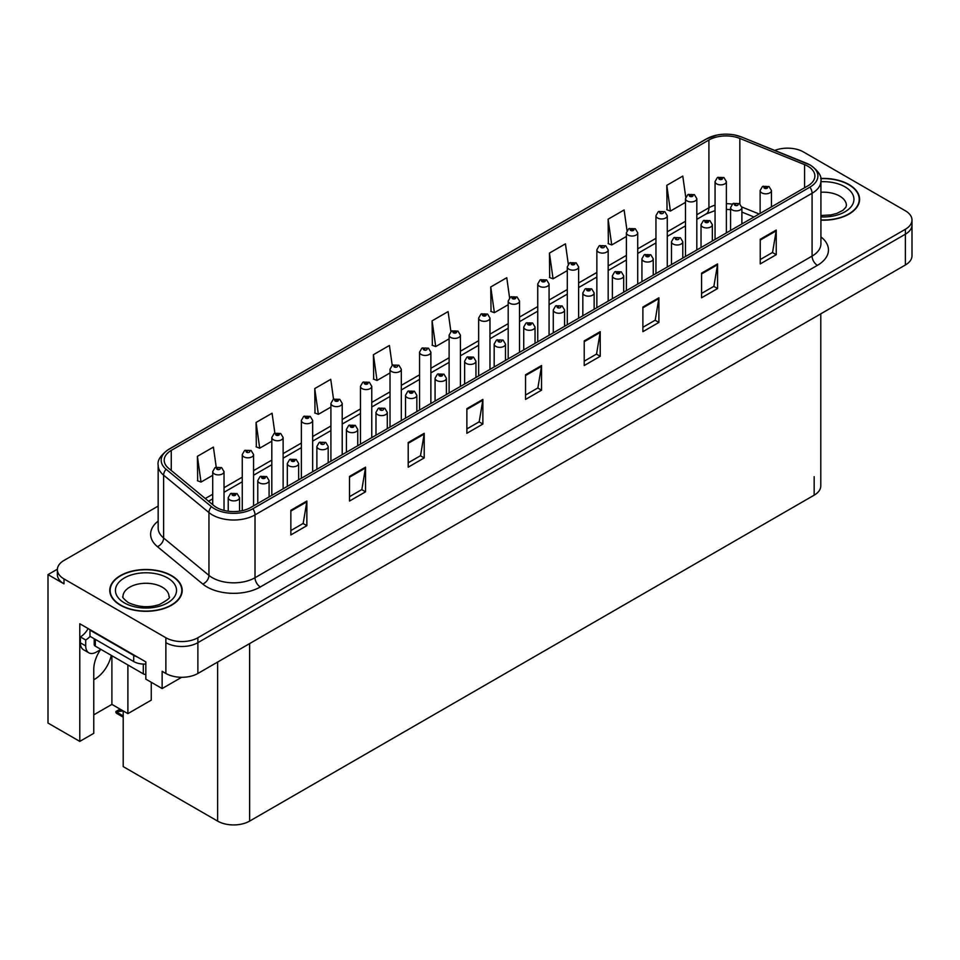 <?xml version="1.0" encoding="UTF-8"?>
<svg xmlns="http://www.w3.org/2000/svg" width="960" height="960" viewBox="0 0 960 960"><rect width="100%" height="100%" fill="white"/><g stroke="black" fill="none" stroke-linecap="round" stroke-linejoin="round"><path stroke-width="1.44" d="M100.524 649.668A24.144 13.932 120 0 0 93.768 669.276L93.768 733.332L79.788 741.396L79.788 623.76L145.824 661.884L145.824 679.128L162.144 688.56L162.144 671.304L165.876 673.464A22.632 13.068 0 0 0 197.88 673.464L905.376 264.996A22.632 13.068 0 0 0 912 255.756L912 224.964A22.632 13.068 0 0 1 905.376 234.204A22.632 13.068 0 0 0 912 224.964L912 220.044A22.632 13.068 0 0 0 905.376 210.804L803.496 151.98A22.632 13.068 0 0 0 774.768 150.42M93.768 679.716A24.144 13.932 120 0 0 94.836 679.128A24.144 13.932 120 0 0 111.252 655.356M181.656 677.292L162.144 688.56M788.352 148.164L786.636 148.164M158.16 506.088L63.996 560.448A22.632 13.068 0 0 0 57.372 569.688A22.632 13.068 0 0 0 63.996 578.928L165.876 637.74A22.632 13.068 0 0 0 197.88 637.74L197.88 642.672L905.376 234.204L197.88 642.672A22.632 13.068 0 0 1 165.876 642.672A22.632 13.068 0 0 0 197.88 642.672L197.88 673.464M57.384 569.196L48 574.608L48 723.048L79.788 741.396M48 574.608L63.996 583.848A22.632 13.068 0 0 1 57.372 574.608L57.372 569.688M820.788 313.836L820.788 485.928A22.632 13.068 180 0 1 814.164 495.168L249.624 821.1A22.632 13.068 180 0 1 217.62 821.1L123.204 766.596L123.204 710.916L117.072 711.732L115.944 712.704L117.072 712.344L123.204 715.884M93.768 714.852L111.9 704.388L127.896 713.628L151.26 700.14L151.26 682.272M127.896 713.628L127.896 664.968M111.9 704.388L111.9 655.728M820.92 220.164A36.204 20.904 0 0 0 859.596 199.308A36.204 20.904 0 0 0 848.988 184.536A36.204 20.904 0 0 0 820.716 178.464M171.588 575.628A36.204 20.904 0 0 0 132.132 571.092A36.204 20.904 0 0 0 109.776 590.412A36.204 20.904 0 0 0 120.384 605.196A36.204 20.904 0 0 0 159.84 609.72A36.204 20.904 0 0 0 182.196 590.412A36.204 20.904 0 0 0 171.588 575.628M807.816 166.176A24.144 13.932 180 0 1 814.884 176.028A24.144 13.932 180 0 1 807.816 185.892L250.74 507.504A24.144 13.932 180 0 1 213.9 505.644L168.564 468.264A24.144 13.932 180 0 1 164.196 460.272A24.144 13.932 180 0 1 171.264 450.42L708.924 140.004A24.144 13.932 180 0 1 739.836 138.444L804.588 164.616A24.144 13.932 180 0 1 807.816 166.176M809.952 164.94A27.156 15.684 0 0 0 806.328 163.188L741.576 137.016A27.156 15.684 0 0 0 735.048 135.072A27.156 15.684 0 0 0 716.94 135.072A27.156 15.684 0 0 0 706.788 138.768L169.128 449.184A27.156 15.684 0 0 0 166.092 469.26L211.428 506.652A27.156 15.684 0 0 0 252.876 508.74L809.952 187.116A27.156 15.684 0 0 0 809.952 164.94M290.856 510.276L290.856 534.924L306.852 525.684L306.852 501.048L290.856 510.276M290.856 530.544L303.18 523.428L306.792 501.864A6.036 3.48 -120 0 0 306.852 501.048M303.072 523.5L306.852 525.684M349.524 476.412L349.524 501.048L365.532 491.808L365.532 467.172L349.524 476.412M349.524 496.668L361.848 489.552L365.46 467.988A6.036 3.48 -120 0 0 365.532 467.172M361.74 489.624L365.532 491.808M408.204 442.536L408.204 467.172L424.2 457.932L424.2 433.296L408.204 442.536M408.204 462.804L420.528 455.688L424.14 434.112A6.036 3.48 -120 0 0 424.2 433.296M420.42 455.748L424.2 457.932M466.872 408.66L466.872 433.296L482.868 424.056L482.868 399.42L466.872 408.66M466.872 428.928L479.196 421.812L482.808 400.236A6.036 3.48 -120 0 0 482.868 399.42M479.088 421.872L482.868 424.056M760.236 239.28L760.236 263.928L776.244 254.688L776.244 230.052L760.236 239.28M760.236 259.548L772.56 252.432L776.172 230.868A6.036 3.48 -120 0 0 776.244 230.052M772.452 252.504L776.244 254.688M701.568 273.156L701.568 297.792L717.564 288.564L717.564 263.916L701.568 273.156M701.568 293.424L713.892 286.308L717.504 264.744A6.036 3.48 -120 0 0 717.564 263.916M713.784 286.368L717.564 288.564M642.888 307.032L642.888 331.668L658.896 322.428L658.896 297.792L642.888 307.032M642.888 327.3L655.212 320.184L658.824 298.62A6.036 3.48 -120 0 0 658.896 297.792M655.104 320.244L658.896 322.428M584.22 340.908L584.22 365.544L600.216 356.304L600.216 331.668L584.22 340.908M584.22 361.176L596.544 354.06L600.156 332.484A6.036 3.48 -120 0 0 600.216 331.668M596.436 354.12L600.216 356.304M525.54 374.784L525.54 399.42L541.548 390.18L541.548 365.544L525.54 374.784M525.54 395.052L537.864 387.936L541.476 366.36A6.036 3.48 -120 0 0 541.548 365.544M537.756 387.996L541.548 390.18M197.88 637.74L905.376 229.272A22.632 13.068 0 0 0 912 220.044M342.216 454.692L342.216 403.38A5.652 3.264 180 0 1 338.724 406.392A5.652 3.264 180 0 1 332.568 405.684A5.652 3.264 180 0 1 330.912 403.38L333.168 399.444A3.768 2.268 57.8 0 1 335.172 399.564A1.884 1.092 0 0 0 335.232 401.064A1.884 1.092 0 0 0 337.896 401.064A1.884 1.092 0 0 0 337.896 399.528A1.884 1.092 0 0 0 335.292 399.492A3.768 2.076 -117.9 0 0 333.528 399.24L330.756 379.344L314.748 388.584L315.012 413.064M274.872 433.152L272.076 413.22L256.08 422.46L256.332 446.94M216.216 467.1L213.408 447.096L197.4 456.324L197.664 480.816M509.58 297.78L506.772 277.716L490.764 286.956L491.028 311.448M568.284 264.108L565.44 243.84L549.444 253.08L549.696 277.572M627 230.544L624.12 209.964L608.112 219.204L608.376 243.696M685.752 197.196L682.788 176.1L666.792 185.328L667.044 209.82M392.22 365.352L389.424 345.468L373.416 354.708L373.68 379.188M450.9 331.536L448.092 311.592L432.096 320.832L432.348 345.324M432.096 320.832L435.708 346.572L449.112 338.832M435.708 346.572L432.096 345.216M490.764 286.956L494.376 312.696L508.2 304.716M494.376 312.696L490.764 311.352M549.444 253.08L553.056 278.82L567.3 270.6M553.056 278.82L549.444 277.476M608.112 219.204L611.724 244.944L626.4 236.472M611.724 244.944L608.112 243.6M666.792 185.328L670.404 211.068L685.5 202.356M670.404 211.068L666.792 209.724M373.416 354.708L377.028 380.448L390.012 372.96M377.028 380.448L373.416 379.092M314.748 388.584L318.36 414.324L330.912 407.076M318.36 414.324L314.748 412.968M256.08 422.46L259.692 448.2L271.812 441.204M259.692 448.2L256.08 446.844M197.4 456.324L201.012 482.076L212.712 475.32M201.012 482.076L197.4 480.72M224.028 510.432L224.028 471.612A5.652 3.264 180 0 1 220.524 474.636A5.652 3.264 180 0 1 214.368 473.928A5.652 3.264 180 0 1 212.712 471.612L214.968 467.688A3.768 2.268 57.8 0 1 216.972 467.796A1.884 1.092 0 0 0 217.032 469.308A1.884 1.092 0 0 0 219.696 469.308A1.884 1.092 0 0 0 219.696 467.772A1.884 1.092 0 0 0 217.092 467.736L217.86 468.216M217.092 467.736A3.768 2.076 -117.9 0 0 215.328 467.484A3.768 2.076 -117.9 0 0 215.16 467.592M217.812 468.828L216.972 467.796M217.836 468.84L217.812 468.24M121.548 709.956L119.592 710.412L119.016 710.076L120.564 709.392M239.544 511.176L239.544 497.64A5.652 3.264 180 0 1 236.052 500.652A5.652 3.264 180 0 1 229.884 499.944A5.652 3.264 180 0 1 228.228 497.64L230.484 493.716A3.768 2.268 57.8 0 1 232.5 493.824A1.884 1.092 0 0 0 232.548 495.324A1.884 1.092 0 0 0 235.224 495.324A1.884 1.092 0 0 0 235.224 493.788A1.884 1.092 0 0 0 232.608 493.752L234.636 494.556L233.352 494.868L232.5 493.824M233.376 494.88L233.376 494.232M232.608 493.752A3.768 2.076 -117.9 0 0 230.844 493.5A3.768 2.076 -117.9 0 0 230.688 493.608M233.352 494.868L233.328 494.268M120.108 709.128L115.944 711.456L115.944 712.704M115.944 711.456L117.072 711.732M253.572 505.872L253.572 454.56A5.652 3.264 180 0 1 250.08 457.572A5.652 3.264 180 0 1 243.912 456.864A5.652 3.264 180 0 1 242.256 454.56L244.512 450.624A3.768 2.268 57.8 0 1 246.528 450.744A1.884 1.092 0 0 0 246.576 452.244A1.884 1.092 0 0 0 249.252 452.244A1.884 1.092 0 0 0 249.252 450.708A1.884 1.092 0 0 0 246.636 450.672L247.404 451.152M246.636 450.672A3.768 2.076 -117.9 0 0 244.872 450.42A3.768 2.076 -117.9 0 0 244.716 450.528M247.356 451.176L246.528 450.744M283.128 488.82L283.128 437.496A5.652 3.264 180 0 1 279.624 440.508A5.652 3.264 180 0 1 273.468 439.8A5.652 3.264 180 0 1 271.812 437.496L274.068 433.572A3.768 2.268 57.8 0 1 276.072 433.68A1.884 1.092 0 0 0 276.132 435.18A1.884 1.092 0 0 0 278.796 435.18A1.884 1.092 0 0 0 278.796 433.644A1.884 1.092 0 0 0 276.192 433.608L278.22 434.412L276.936 434.724L276.072 433.68M276.96 434.736L276.96 434.1M276.192 433.608A3.768 2.076 -117.9 0 0 274.428 433.356A3.768 2.076 -117.9 0 0 274.26 433.464M312.672 471.756L312.672 420.432A5.652 3.264 180 0 1 309.18 423.456A5.652 3.264 180 0 1 303.012 422.748A5.652 3.264 180 0 1 301.356 420.432L303.612 416.508A3.768 2.268 57.8 0 1 305.628 416.616A1.884 1.092 0 0 0 305.676 418.128A1.884 1.092 0 0 0 308.352 418.128A1.884 1.092 0 0 0 308.352 416.58A1.884 1.092 0 0 0 305.736 416.556L307.764 417.36L306.48 417.66L305.628 416.616M305.736 416.556A3.768 2.076 -117.9 0 0 303.972 416.304A3.768 2.076 -117.9 0 0 303.816 416.4M269.088 496.908L269.088 480.576A5.652 3.264 180 0 1 265.596 483.6A5.652 3.264 180 0 1 259.44 482.892A5.652 3.264 180 0 1 257.784 480.576L260.04 476.652A3.768 2.268 57.8 0 1 262.044 476.76A1.884 1.092 0 0 0 262.104 478.272A1.884 1.092 0 0 0 264.768 478.272A1.884 1.092 0 0 0 264.768 476.724A1.884 1.092 0 0 0 262.164 476.7L264.192 477.492L262.908 477.804L262.044 476.76M262.932 477.816L262.932 477.18M262.164 476.7A3.768 2.076 -117.9 0 0 260.4 476.436A3.768 2.076 -117.9 0 0 260.232 476.544M298.644 479.856L298.644 463.512A5.652 3.264 180 0 1 295.152 466.536A5.652 3.264 180 0 1 288.984 465.828A5.652 3.264 180 0 1 287.328 463.512L289.584 459.588A3.768 2.268 57.8 0 1 291.6 459.696A1.884 1.092 0 0 0 291.648 461.208A1.884 1.092 0 0 0 294.324 461.208A1.884 1.092 0 0 0 294.324 459.672A1.884 1.092 0 0 0 291.708 459.636L293.736 460.44L292.452 460.74L291.6 459.696M292.476 460.764L292.476 460.116M291.708 459.636A3.768 2.076 -117.9 0 0 289.944 459.384A3.768 2.076 -117.9 0 0 289.788 459.492M292.452 460.74L292.428 460.14M328.188 462.792L328.188 446.46A5.652 3.264 180 0 1 324.696 449.472A5.652 3.264 180 0 1 318.54 448.764A5.652 3.264 180 0 1 316.884 446.46L319.14 442.536A3.768 2.268 57.8 0 1 321.144 442.644A1.884 1.092 0 0 0 321.204 444.144A1.884 1.092 0 0 0 323.868 444.144A1.884 1.092 0 0 0 323.868 442.608A1.884 1.092 0 0 0 321.264 442.572L322.032 443.052M321.264 442.572A3.768 2.076 -117.9 0 0 319.5 442.32A3.768 2.076 -117.9 0 0 319.332 442.428M321.984 443.676L321.144 442.644M322.008 443.688L321.984 443.088M357.744 445.728L357.744 429.396A5.652 3.264 180 0 1 354.252 432.408A5.652 3.264 180 0 1 348.084 431.7A5.652 3.264 180 0 1 346.428 429.396L348.684 425.472A3.768 2.268 57.8 0 1 350.7 425.58A1.884 1.092 0 0 0 350.748 427.092A1.884 1.092 0 0 0 353.424 427.092A1.884 1.092 0 0 0 353.424 425.544A1.884 1.092 0 0 0 350.808 425.508L352.836 426.312L351.552 426.624L350.7 425.58M351.576 426.636L351.576 426M350.808 425.508A3.768 2.076 -117.9 0 0 349.044 425.256A3.768 2.076 -117.9 0 0 348.876 425.364M351.552 426.624L351.528 426.024M100.968 649.416L96.384 652.068A15.084 8.712 -60 0 1 88.836 652.812A15.084 8.712 -60 0 1 85.716 645.9L85.716 639.996L80.376 636.912A15.084 8.712 120 0 0 88.128 628.572M90.096 636.372A15.084 8.712 -60 0 1 85.716 639.996M88.836 652.812L83.496 649.728A15.084 8.712 -60 0 1 80.376 642.828L80.376 636.912M137.124 656.868A15.084 8.712 180 0 1 133.716 655.392L89.976 630.132A15.084 8.712 0 0 0 90.432 629.904M133.716 655.392L133.716 661.548A15.084 8.712 0 0 0 145.824 664.056M89.976 630.132L89.976 636.3L133.716 661.548M820.752 178.68A35.832 20.688 180 0 1 848.724 184.692A35.832 20.688 180 0 1 859.224 199.308A35.832 20.688 180 0 1 820.92 219.948M171.324 575.784A35.832 20.688 180 0 1 181.812 590.412A35.832 20.688 180 0 1 159.696 609.528A35.832 20.688 180 0 1 120.648 605.04A35.832 20.688 180 0 1 110.148 590.412A35.832 20.688 180 0 1 132.276 571.296A35.832 20.688 180 0 1 171.324 575.784M145.824 674.496A3.768 2.172 180 0 1 143.316 673.86L95.316 646.152A3.768 2.172 180 0 1 94.212 644.616L94.212 638.736M336.06 400.62L337.092 399.984L336.036 400.608L335.172 399.564M335.292 399.492L336.06 399.972M342.216 403.38L339.78 399.336L333.528 399.24A3.768 2.076 -117.9 0 0 333.36 399.348M371.772 437.628L371.772 386.316A5.652 3.264 180 0 1 368.28 389.328A5.652 3.264 180 0 1 362.112 388.62A5.652 3.264 180 0 1 360.456 386.316L362.712 382.392A3.768 2.268 57.8 0 1 364.728 382.5A1.884 1.092 0 0 0 364.776 384A1.884 1.092 0 0 0 367.452 384A1.884 1.092 0 0 0 367.452 382.464A1.884 1.092 0 0 0 364.836 382.428L366.864 383.232L365.58 383.544L364.728 382.5M364.836 382.428A3.768 2.076 -117.9 0 0 363.072 382.176A3.768 2.076 -117.9 0 0 362.916 382.284M401.316 420.576L401.316 369.252A5.652 3.264 180 0 1 397.824 372.276A5.652 3.264 180 0 1 391.668 371.568A5.652 3.264 180 0 1 390.012 369.252L392.268 365.328A3.768 2.268 57.8 0 1 394.272 365.436A1.884 1.092 0 0 0 394.332 366.948A1.884 1.092 0 0 0 396.996 366.948A1.884 1.092 0 0 0 396.996 365.4A1.884 1.092 0 0 0 394.392 365.376L395.16 365.856M394.392 365.376A3.768 2.076 -117.9 0 0 392.628 365.112A3.768 2.076 -117.9 0 0 392.46 365.22M395.112 366.468L394.272 365.436M395.136 366.48L395.112 365.88M387.288 428.676L387.288 412.332A5.652 3.264 180 0 1 383.796 415.356A5.652 3.264 180 0 1 377.64 414.648A5.652 3.264 180 0 1 375.984 412.332L378.24 408.408A3.768 2.268 57.8 0 1 380.244 408.516A1.884 1.092 0 0 0 380.304 410.028A1.884 1.092 0 0 0 382.968 410.028A1.884 1.092 0 0 0 382.968 408.492A1.884 1.092 0 0 0 380.364 408.456L381.132 408.936M380.364 408.456A3.768 2.076 -117.9 0 0 378.6 408.204A3.768 2.076 -117.9 0 0 378.432 408.312M381.084 409.548L380.244 408.516M381.108 409.56L381.084 408.96M416.844 411.612L416.844 395.28A5.652 3.264 180 0 1 413.352 398.292A5.652 3.264 180 0 1 407.184 397.584A5.652 3.264 180 0 1 405.528 395.28L407.784 391.344A3.768 2.268 57.8 0 1 409.8 391.464A1.884 1.092 0 0 0 409.848 392.964A1.884 1.092 0 0 0 412.524 392.964A1.884 1.092 0 0 0 412.524 391.428A1.884 1.092 0 0 0 409.908 391.392L411.936 392.196L410.652 392.508L409.8 391.464M410.676 392.52L410.676 391.872M409.908 391.392A3.768 2.076 -117.9 0 0 408.144 391.14A3.768 2.076 -117.9 0 0 407.976 391.248M410.652 392.508L410.628 391.896M446.388 394.548L446.388 378.216A5.652 3.264 180 0 1 442.896 381.228A5.652 3.264 180 0 1 436.74 380.52A5.652 3.264 180 0 1 435.072 378.216L437.34 374.292A3.768 2.268 57.8 0 1 439.344 374.4A1.884 1.092 0 0 0 439.404 375.9A1.884 1.092 0 0 0 442.068 375.9A1.884 1.092 0 0 0 442.068 374.364A1.884 1.092 0 0 0 439.464 374.328L441.492 375.132L440.208 375.444L439.344 374.4M440.22 375.456L440.22 374.82M439.464 374.328A3.768 2.076 -117.9 0 0 437.7 374.076A3.768 2.076 -117.9 0 0 437.532 374.184M430.872 403.512L430.872 352.188A5.652 3.264 180 0 1 427.38 355.212A5.652 3.264 180 0 1 421.212 354.504A5.652 3.264 180 0 1 419.556 352.188L421.812 348.264A3.768 2.268 57.8 0 1 423.828 348.372A1.884 1.092 0 0 0 423.876 349.884A1.884 1.092 0 0 0 426.552 349.884A1.884 1.092 0 0 0 426.552 348.348A1.884 1.092 0 0 0 423.936 348.312L424.704 348.792M423.936 348.312A3.768 2.076 -117.9 0 0 422.172 348.06A3.768 2.076 -117.9 0 0 422.004 348.168M424.656 349.404L423.828 348.372M424.68 349.416L424.656 348.816M460.416 386.448L460.416 335.136A5.652 3.264 180 0 1 456.924 338.148A5.652 3.264 180 0 1 450.768 337.44A5.652 3.264 180 0 1 449.112 335.136L451.368 331.212A3.768 2.268 57.8 0 1 453.372 331.32A1.884 1.092 0 0 0 453.432 332.82A1.884 1.092 0 0 0 456.096 332.82A1.884 1.092 0 0 0 456.096 331.284A1.884 1.092 0 0 0 453.492 331.248L455.52 332.052L454.236 332.364L453.372 331.32M454.248 332.376L454.248 331.728M453.492 331.248A3.768 2.076 -117.9 0 0 451.728 330.996A3.768 2.076 -117.9 0 0 451.56 331.104M489.972 369.396L489.972 318.072A5.652 3.264 180 0 1 486.48 321.084A5.652 3.264 180 0 1 480.312 320.376A5.652 3.264 180 0 1 478.656 318.072L480.912 314.148A3.768 2.268 57.8 0 1 482.928 314.256A1.884 1.092 0 0 0 482.976 315.768A1.884 1.092 0 0 0 485.652 315.768A1.884 1.092 0 0 0 485.652 314.22A1.884 1.092 0 0 0 483.036 314.184L485.064 314.988L483.78 315.3L482.928 314.256M483.036 314.184A3.768 2.076 -117.9 0 0 481.272 313.932A3.768 2.076 -117.9 0 0 481.104 314.04M519.516 352.332L519.516 301.008A5.652 3.264 180 0 1 516.024 304.032A5.652 3.264 180 0 1 509.868 303.324A5.652 3.264 180 0 1 508.2 301.008L510.468 297.084A3.768 2.268 57.8 0 1 512.472 297.192A1.884 1.092 0 0 0 512.532 298.704A1.884 1.092 0 0 0 515.196 298.704A1.884 1.092 0 0 0 515.196 297.168A1.884 1.092 0 0 0 512.592 297.132L514.62 297.936L513.324 298.236L512.472 297.192M513.348 298.248L513.348 297.612M512.592 297.132A3.768 2.076 -117.9 0 0 510.828 296.88A3.768 2.076 -117.9 0 0 510.66 296.988M549.072 335.268L549.072 283.956A5.652 3.264 180 0 1 545.58 286.968A5.652 3.264 180 0 1 539.412 286.26A5.652 3.264 180 0 1 537.756 283.956L540.012 280.02A3.768 2.268 57.8 0 1 542.028 280.14A1.884 1.092 0 0 0 542.076 281.64A1.884 1.092 0 0 0 544.752 281.64A1.884 1.092 0 0 0 544.752 280.104A1.884 1.092 0 0 0 542.136 280.068L544.164 280.872L542.88 281.184L542.028 280.14M542.136 280.068A3.768 2.076 -117.9 0 0 540.372 279.816A3.768 2.076 -117.9 0 0 540.204 279.924M475.944 377.496L475.944 361.152A5.652 3.264 180 0 1 472.452 364.176A5.652 3.264 180 0 1 466.284 363.468A5.652 3.264 180 0 1 464.628 361.152L466.884 357.228A3.768 2.268 57.8 0 1 468.9 357.336A1.884 1.092 0 0 0 468.948 358.848A1.884 1.092 0 0 0 471.624 358.848A1.884 1.092 0 0 0 471.624 357.3A1.884 1.092 0 0 0 469.008 357.276L471.036 358.08L469.752 358.38L468.9 357.336M469.776 358.392L469.776 357.756M469.008 357.276A3.768 2.076 -117.9 0 0 467.244 357.012A3.768 2.076 -117.9 0 0 467.076 357.12M469.752 358.38L469.728 357.78M505.488 360.432L505.488 344.1A5.652 3.264 180 0 1 501.996 347.112A5.652 3.264 180 0 1 495.84 346.404A5.652 3.264 180 0 1 494.172 344.1L496.44 340.164A3.768 2.268 57.8 0 1 498.444 340.284A1.884 1.092 0 0 0 498.504 341.784A1.884 1.092 0 0 0 501.168 341.784A1.884 1.092 0 0 0 501.168 340.248A1.884 1.092 0 0 0 498.564 340.212L499.32 340.692M498.564 340.212A3.768 2.076 -117.9 0 0 496.8 339.96A3.768 2.076 -117.9 0 0 496.632 340.068M499.284 341.304L498.444 340.284M499.296 341.328L499.284 340.716M535.044 343.368L535.044 327.036A5.652 3.264 180 0 1 531.552 330.048A5.652 3.264 180 0 1 525.384 329.34A5.652 3.264 180 0 1 523.728 327.036L525.984 323.112A3.768 2.268 57.8 0 1 528 323.22A1.884 1.092 0 0 0 528.048 324.72A1.884 1.092 0 0 0 530.724 324.72A1.884 1.092 0 0 0 530.724 323.184A1.884 1.092 0 0 0 528.108 323.148L530.136 323.952L528.852 324.264L528 323.22M528.876 324.276L528.876 323.628M528.108 323.148A3.768 2.076 -117.9 0 0 526.344 322.896A3.768 2.076 -117.9 0 0 526.176 323.004M528.852 324.264L528.828 323.664M564.588 326.304L564.588 309.972A5.652 3.264 180 0 1 561.096 312.996A5.652 3.264 180 0 1 554.94 312.288A5.652 3.264 180 0 1 553.272 309.972L555.528 306.048A3.768 2.268 57.8 0 1 557.544 306.156A1.884 1.092 0 0 0 557.604 307.668A1.884 1.092 0 0 0 560.268 307.668A1.884 1.092 0 0 0 560.268 306.12A1.884 1.092 0 0 0 557.664 306.096L558.42 306.576M557.664 306.096A3.768 2.076 -117.9 0 0 555.9 305.832A3.768 2.076 -117.9 0 0 555.732 305.94M558.384 307.188L557.544 306.156M558.396 307.2L558.384 306.6M594.144 309.252L594.144 292.908A5.652 3.264 180 0 1 590.652 295.932A5.652 3.264 180 0 1 584.484 295.224A5.652 3.264 180 0 1 582.828 292.908L585.084 288.984A3.768 2.268 57.8 0 1 587.1 289.092A1.884 1.092 0 0 0 587.148 290.604A1.884 1.092 0 0 0 589.824 290.604A1.884 1.092 0 0 0 589.824 289.068A1.884 1.092 0 0 0 587.208 289.032L589.236 289.836L587.952 290.136L587.1 289.092M587.976 290.16L587.976 289.512M587.208 289.032A3.768 2.076 -117.9 0 0 585.444 288.78A3.768 2.076 -117.9 0 0 585.276 288.888M578.616 318.216L578.616 266.892A5.652 3.264 180 0 1 575.124 269.904A5.652 3.264 180 0 1 568.968 269.196A5.652 3.264 180 0 1 567.3 266.892L569.556 262.968A3.768 2.268 57.8 0 1 571.572 263.076A1.884 1.092 0 0 0 571.632 264.576A1.884 1.092 0 0 0 574.296 264.576A1.884 1.092 0 0 0 574.296 263.04A1.884 1.092 0 0 0 571.692 263.004L573.72 263.808L572.424 264.12L571.572 263.076M572.448 264.132L572.448 263.496M571.692 263.004A3.768 2.076 -117.9 0 0 569.928 262.752A3.768 2.076 -117.9 0 0 569.76 262.86M572.424 264.12L572.412 263.52M608.172 301.152L608.172 249.828A5.652 3.264 180 0 1 604.68 252.852A5.652 3.264 180 0 1 598.512 252.144A5.652 3.264 180 0 1 596.856 249.828L599.112 245.904A3.768 2.268 57.8 0 1 601.128 246.012A1.884 1.092 0 0 0 601.176 247.524A1.884 1.092 0 0 0 603.852 247.524A1.884 1.092 0 0 0 603.852 245.976A1.884 1.092 0 0 0 601.236 245.952L602.004 246.432M601.236 245.952A3.768 2.076 -117.9 0 0 599.472 245.688A3.768 2.076 -117.9 0 0 599.304 245.796M601.956 247.044L601.128 246.012M601.98 247.056L601.956 246.456M637.716 284.088L637.716 232.776A5.652 3.264 180 0 1 634.224 235.788A5.652 3.264 180 0 1 628.068 235.08A5.652 3.264 180 0 1 626.4 232.776L628.656 228.84A3.768 2.268 57.8 0 1 630.672 228.96A1.884 1.092 0 0 0 630.732 230.46A1.884 1.092 0 0 0 633.396 230.46A1.884 1.092 0 0 0 633.396 228.924A1.884 1.092 0 0 0 630.792 228.888L632.82 229.692L631.524 230.004L630.672 228.96M631.548 230.016L631.548 229.368M630.792 228.888A3.768 2.076 -117.9 0 0 629.028 228.636A3.768 2.076 -117.9 0 0 628.86 228.744M631.524 230.004L631.512 229.392M667.272 267.024L667.272 215.712A5.652 3.264 180 0 1 663.78 218.724A5.652 3.264 180 0 1 657.612 218.016A5.652 3.264 180 0 1 655.956 215.712L658.212 211.788A3.768 2.268 57.8 0 1 660.228 211.896A1.884 1.092 0 0 0 660.276 213.396A1.884 1.092 0 0 0 662.94 213.396A1.884 1.092 0 0 0 662.94 211.86A1.884 1.092 0 0 0 660.336 211.824L661.104 212.304M660.336 211.824A3.768 2.076 -117.9 0 0 658.572 211.572A3.768 2.076 -117.9 0 0 658.404 211.68M661.056 212.34L660.228 211.896M696.816 249.972L696.816 198.648A5.652 3.264 180 0 1 693.324 201.672A5.652 3.264 180 0 1 687.156 200.964A5.652 3.264 180 0 1 685.5 198.648L687.756 194.724A3.768 2.268 57.8 0 1 689.772 194.832A1.884 1.092 0 0 0 689.832 196.344A1.884 1.092 0 0 0 692.496 196.344A1.884 1.092 0 0 0 692.496 194.796A1.884 1.092 0 0 0 689.892 194.772L691.92 195.564L690.624 195.876L689.772 194.832M690.648 195.888L690.648 195.252M689.892 194.772A3.768 2.076 -117.9 0 0 688.128 194.508A3.768 2.076 -117.9 0 0 687.96 194.616M726.372 232.908L726.372 181.584A5.652 3.264 180 0 1 722.88 184.608A5.652 3.264 180 0 1 716.712 183.9A5.652 3.264 180 0 1 715.056 181.584L717.312 177.66A3.768 2.268 57.8 0 1 719.316 177.768A1.884 1.092 0 0 0 719.376 179.28A1.884 1.092 0 0 0 722.04 179.28A1.884 1.092 0 0 0 722.04 177.744A1.884 1.092 0 0 0 719.436 177.708L721.464 178.512L720.18 178.812L719.316 177.768M719.436 177.708A3.768 2.076 -117.9 0 0 717.672 177.456A3.768 2.076 -117.9 0 0 717.504 177.564M623.688 292.188L623.688 275.856A5.652 3.264 180 0 1 620.196 278.868A5.652 3.264 180 0 1 614.028 278.16A5.652 3.264 180 0 1 612.372 275.856L614.628 271.92A3.768 2.268 57.8 0 1 616.644 272.04A1.884 1.092 0 0 0 616.704 273.54A1.884 1.092 0 0 0 619.368 273.54A1.884 1.092 0 0 0 619.368 272.004A1.884 1.092 0 0 0 616.764 271.968L618.792 272.772L617.496 273.084L616.644 272.04M617.52 273.096L617.52 272.448M616.764 271.968A3.768 2.076 -117.9 0 0 615 271.716A3.768 2.076 -117.9 0 0 614.832 271.824M653.244 275.124L653.244 258.792A5.652 3.264 180 0 1 649.752 261.804A5.652 3.264 180 0 1 643.584 261.096A5.652 3.264 180 0 1 641.928 258.792L644.184 254.868A3.768 2.268 57.8 0 1 646.188 254.976A1.884 1.092 0 0 0 646.248 256.488A1.884 1.092 0 0 0 648.912 256.488A1.884 1.092 0 0 0 648.912 254.94A1.884 1.092 0 0 0 646.308 254.904L648.336 255.708L647.052 256.02L646.188 254.976M647.076 256.032L647.076 255.396M646.308 254.904A3.768 2.076 -117.9 0 0 644.544 254.652A3.768 2.076 -117.9 0 0 644.376 254.76M647.052 256.02L647.028 255.42M682.788 258.072L682.788 241.728A5.652 3.264 180 0 1 679.296 244.752A5.652 3.264 180 0 1 673.128 244.044A5.652 3.264 180 0 1 671.472 241.728L673.728 237.804A3.768 2.268 57.8 0 1 675.744 237.912A1.884 1.092 0 0 0 675.804 239.424A1.884 1.092 0 0 0 678.468 239.424A1.884 1.092 0 0 0 678.468 237.876A1.884 1.092 0 0 0 675.864 237.852L676.62 238.332M675.864 237.852A3.768 2.076 -117.9 0 0 674.1 237.6A3.768 2.076 -117.9 0 0 673.932 237.696M676.572 238.944L675.744 237.912M676.596 238.956L676.572 238.356M712.344 241.008L712.344 224.676A5.652 3.264 180 0 1 708.852 227.688A5.652 3.264 180 0 1 702.684 226.98A5.652 3.264 180 0 1 701.028 224.676L703.284 220.74A3.768 2.268 57.8 0 1 705.288 220.86A1.884 1.092 0 0 0 705.348 222.36A1.884 1.092 0 0 0 708.012 222.36A1.884 1.092 0 0 0 708.012 220.824A1.884 1.092 0 0 0 705.408 220.788L707.436 221.592L706.152 221.904L705.288 220.86M706.176 221.916L706.176 221.268M705.408 220.788A3.768 2.076 -117.9 0 0 703.644 220.536A3.768 2.076 -117.9 0 0 703.476 220.644M706.152 221.904L706.128 221.292M741.888 223.944L741.888 207.612A5.652 3.264 180 0 1 738.396 210.624A5.652 3.264 180 0 1 732.228 209.916A5.652 3.264 180 0 1 730.572 207.612L732.828 203.688A3.768 2.268 57.8 0 1 734.844 203.796A1.884 1.092 0 0 0 734.904 205.296A1.884 1.092 0 0 0 737.568 205.296A1.884 1.092 0 0 0 737.568 203.76A1.884 1.092 0 0 0 734.964 203.724L735.72 204.204M734.964 203.724A3.768 2.076 -117.9 0 0 733.2 203.472A3.768 2.076 -117.9 0 0 733.032 203.58M735.672 204.828L734.844 203.796M735.696 204.84L735.672 204.24M771.444 206.892L771.444 190.548A5.652 3.264 180 0 1 767.952 193.572A5.652 3.264 180 0 1 761.784 192.864A5.652 3.264 180 0 1 760.128 190.548L762.384 186.624A3.768 2.268 57.8 0 1 764.388 186.732A1.884 1.092 0 0 0 764.448 188.244A1.884 1.092 0 0 0 767.112 188.244A1.884 1.092 0 0 0 767.112 186.696A1.884 1.092 0 0 0 764.508 186.672L766.536 187.476L765.252 187.776L764.388 186.732M765.276 187.788L765.276 187.152M764.508 186.672A3.768 2.076 -117.9 0 0 762.744 186.408A3.768 2.076 -117.9 0 0 762.576 186.516M905.376 264.996L905.376 229.272M165.876 673.464L165.876 637.74M249.624 821.1L249.624 643.596M814.164 495.168L814.164 476.688M217.62 821.1L217.62 662.076M820.92 236.88A37.716 21.78 180 0 1 817.416 265.344L260.34 586.956A7.548 4.356 60 0 1 255.012 577.728L812.076 256.104A30.168 17.424 0 0 0 820.92 243.78L820.92 180.96A30.168 17.424 180 0 1 812.076 193.272A7.548 4.356 -120 0 0 809.952 187.116M260.34 586.956A37.716 21.78 180 0 1 207 586.956A37.716 21.78 180 0 1 202.776 584.052L157.44 546.672A37.716 21.78 180 0 1 158.16 521.112M212.34 577.728A30.168 17.424 0 0 0 255.012 577.728L255.012 514.896A30.168 17.424 180 0 1 208.956 512.58L163.62 475.188A30.168 17.424 180 0 1 158.16 465.204L158.16 528.024A30.168 17.424 0 0 0 163.62 538.008L208.956 575.4A30.168 17.424 0 0 0 212.34 577.728M716.94 135.072L706.224 139.008A7.548 4.356 60 0 1 706.788 138.768M169.128 449.184A7.548 4.356 -120 0 0 168.564 449.424C160.692 455.112 157.224 460.368 158.16 465.204M166.092 469.26A7.548 5.04 129.5 0 0 163.62 475.188L163.62 538.008A7.548 5.04 -50.5 0 1 157.44 546.672M211.428 506.652A7.548 5.04 129.5 0 0 208.956 512.58L208.956 575.4A7.548 5.04 -50.5 0 1 202.776 584.052M252.876 508.74A7.548 4.356 60 0 1 255.012 514.896L812.076 193.272L812.076 256.104A7.548 4.356 60 0 0 817.416 265.344M63.996 578.928L63.996 583.848M171.264 450.42L171.264 470.496M804.588 164.616L804.588 187.752M739.836 138.444L739.836 203.82M759.132 213.996L741.852 207M732.216 204.144A24.144 13.932 0 0 0 726.372 203.676M715.056 205.188A24.144 13.932 0 0 0 708.924 207.756L696.816 214.74M708.924 140.004L708.924 207.756A13.572 7.836 60 0 1 706.116 213.972L696.816 219.336M685.5 221.268L667.272 231.804M655.956 238.332L637.716 248.856M626.4 255.396L608.172 265.92M596.856 272.46L578.616 282.984M567.3 289.512L549.072 300.048M537.756 306.576L519.516 317.1M508.2 323.64L489.972 334.164M478.656 340.692L460.416 351.228M449.112 357.756L430.872 368.28M419.556 374.82L401.316 385.344M390.012 391.872L371.772 402.408M360.456 408.936L342.216 419.46M330.912 426L312.672 436.524M301.356 443.064L283.128 453.588M271.812 460.116L253.572 470.652M242.256 477.18L224.028 487.704M212.712 494.244L205.272 498.528M753.96 216.972L742.536 212.352A13.572 6.36 -68 0 1 741.888 211.992M525.54 375.564L541.476 366.36M584.22 341.688L600.156 332.484M642.888 307.812L658.824 298.62M701.568 273.936L717.504 264.744M760.236 240.072L776.172 230.868M466.872 409.44L482.808 400.236M408.204 443.316L424.14 434.112M349.524 477.192L365.46 467.988M290.856 511.068L306.792 501.864M85.716 645.9L80.376 642.828M820.92 215.496L830.76 214.956L836.928 213.372L842.892 210.336L845.856 207.252L846.396 205.476A23.004 13.284 0 0 0 839.664 196.08A23.004 13.284 0 0 0 820.92 192.264M820.92 181.728A30.552 17.64 180 0 1 844.992 186.84A30.552 17.64 180 0 1 851.124 206.712A30.552 17.64 180 0 1 820.92 216.9M168.996 596.568A23.004 13.284 0 0 0 162.252 587.172A23.004 13.284 0 0 0 137.184 584.292A23.004 13.284 0 0 0 122.976 596.568C121.788 596.748 123.516 598.728 128.148 602.508C138.624 607.332 149.076 607.98 159.516 604.464C167.748 600 170.904 597.36 168.996 596.568M167.592 577.944A30.552 17.64 180 0 1 167.592 602.88A30.552 17.64 180 0 1 124.38 602.88A30.552 17.64 180 0 1 124.38 577.944A30.552 17.64 180 0 1 167.592 577.944M143.316 673.86L143.316 664.08M95.316 646.152L95.316 639.372M820.92 180.96C821.94 176.268 818.472 171.012 810.516 165.192L741.804 137.088L735.048 135.072M706.224 139.008L168.564 449.424M742.536 212.352L741.888 212.1M730.572 209.616L726.372 209.412M715.056 210.612L706.116 213.972M685.5 225.864L667.272 236.388M655.956 242.928L637.716 253.452M626.4 259.98L608.172 270.516M596.856 277.044L578.616 287.58M567.3 294.108L549.072 304.632M537.756 311.172L519.516 321.696M508.2 328.224L489.972 338.76M478.656 345.288L460.416 355.812M449.112 362.352L430.872 372.876M419.556 379.404L401.316 389.94M390.012 396.468L371.772 406.992M360.456 413.532L342.216 424.056M330.912 430.596L312.672 441.12M301.356 447.648L283.128 458.184M271.812 464.712L253.572 475.236M242.256 481.776L224.028 492.3M212.712 498.828L208.548 501.24M224.028 471.612L221.58 467.58L215.328 467.484M212.712 504.66L212.712 471.612M239.544 497.64L237.108 493.596L230.844 493.5M228.228 511.236L228.228 497.64M123.204 717.156L116.508 713.292M253.572 454.56L251.136 450.516L244.872 450.42M242.256 510.684L242.256 454.56M283.128 437.496L280.68 433.464L274.428 433.356M271.812 495.348L271.812 437.496M312.672 420.432L310.236 416.4L303.972 416.304M301.356 478.284L301.356 420.432M269.088 480.576L266.652 476.544L260.4 476.436M257.784 503.448L257.784 480.576M298.644 463.512L296.208 459.48L289.944 459.384M287.328 486.384L287.328 463.512M328.188 446.46L325.752 442.416L319.5 442.32M316.884 469.32L316.884 446.46M357.744 429.396L355.308 425.364L349.044 425.256M346.428 452.268L346.428 429.396M859.224 199.308L859.224 202.32M181.812 590.412L181.812 593.424M110.148 590.412L110.148 593.424M330.912 461.232L330.912 403.38M371.772 386.316L369.336 382.272L363.072 382.176M360.456 444.168L360.456 386.316M401.316 369.252L398.88 365.22L392.628 365.112M390.012 427.104L390.012 369.252M387.288 412.332L384.852 408.3L378.6 408.204M375.984 435.204L375.984 412.332M416.844 395.28L414.408 391.236L408.144 391.14M405.528 418.14L405.528 395.28M446.388 378.216L443.952 374.184L437.7 374.076M435.072 401.088L435.072 378.216M430.872 352.188L428.436 348.156L422.172 348.06M419.556 410.04L419.556 352.188M460.416 335.136L457.98 331.092L451.728 330.996M449.112 392.988L449.112 335.136M489.972 318.072L487.536 314.04L481.272 313.932M478.656 375.924L478.656 318.072M519.516 301.008L517.08 296.976L510.828 296.88M508.2 358.86L508.2 301.008M549.072 283.956L546.636 279.912L540.372 279.816M537.756 341.808L537.756 283.956M475.944 361.152L473.508 357.12L467.244 357.012M464.628 384.024L464.628 361.152M505.488 344.1L503.052 340.056L496.8 339.96M494.172 366.96L494.172 344.1M535.044 327.036L532.608 322.992L526.344 322.896M523.728 349.908L523.728 327.036M564.588 309.972L562.152 305.94L555.9 305.832M553.272 332.844L553.272 309.972M594.144 292.908L591.708 288.876L585.444 288.78M582.828 315.78L582.828 292.908M578.616 266.892L576.18 262.86L569.928 262.752M567.3 324.744L567.3 266.892M608.172 249.828L605.736 245.796L599.472 245.688M596.856 307.68L596.856 249.828M637.716 232.776L635.28 228.732L629.028 228.636M626.4 290.628L626.4 232.776M667.272 215.712L664.836 211.668L658.572 211.572M655.956 273.564L655.956 215.712M696.816 198.648L694.38 194.616L688.128 194.508M685.5 256.5L685.5 198.648M726.372 181.584L723.936 177.552L717.672 177.456M715.056 239.436L715.056 181.584M623.688 275.856L621.252 271.812L615 271.716M612.372 298.716L612.372 275.856M653.244 258.792L650.808 254.76L644.544 254.652M641.928 281.664L641.928 258.792M682.788 241.728L680.352 237.696L674.1 237.6M671.472 264.6L671.472 241.728M712.344 224.676L709.908 220.632L703.644 220.536M701.028 247.536L701.028 224.676M741.888 207.612L739.452 203.58L733.2 203.472M730.572 230.484L730.572 207.612M771.444 190.548L769.008 186.516L762.744 186.408M760.128 213.42L760.128 190.548"/></g></svg>
